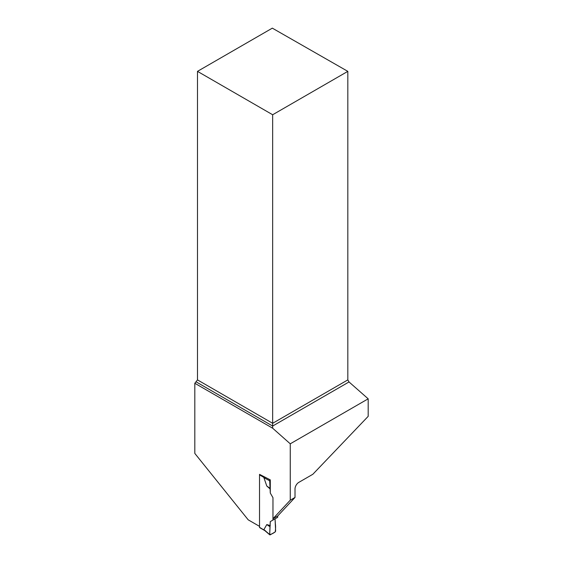 <?xml version="1.0" encoding="UTF-8"?>
<svg xmlns="http://www.w3.org/2000/svg" width="563" height="563" viewBox="0 0 563 563"><rect width="100%" height="100%" fill="white"/><g stroke="black" fill="none" stroke-linecap="round" stroke-linejoin="round"><path stroke-width="0.84" d="M295.012 497.446L290.255 500.19L290.255 443.813L368.181 398.822L368.181 416.346L312.838 474.278L298.812 482.371A5.377 3.104 120 0 0 295.012 488.965L295.012 497.446L277.721 515.975L277.721 517.306L270.289 521.598L269.698 534.54L263.899 529.607L266.785 524.582L270.289 525.575M270.289 521.598L275.047 518.854L275.638 531.113L275.166 531.958L270.17 534.843L269.698 534.54L270.17 534.843M259.67 474.433A0.676 0.387 120 0 0 259.529 474.898L259.529 527.327A0.676 0.387 120 0 0 259.67 527.63L264.821 530.606M265.645 530.986L263.899 529.607M264.533 530.325L259.529 527.327M290.255 500.19L272.971 518.72L272.971 497.692L270.289 493.054L272.971 497.692L272.971 520.05M269.008 479.317L270.289 479.88L270.289 493.054L269.698 480.795L263.899 477.663L266.785 486.017L270.289 489.078M265.645 477.501L263.899 477.663M266.785 524.582L269.987 526.715L269.698 534.54C271.275 534.287 273.097 533.428 275.166 531.958C275.645 529.192 275.708 526.412 275.349 523.618L275.047 518.854L270.289 521.598L269.987 526.715M270.17 479.943L269.698 480.795M266.785 486.017L269.987 488.29M197.486 71.36L272.654 114.753L347.821 71.36L272.323 28.15L197.486 71.36L197.486 379.898L194.819 383.269L194.819 453.419L248.199 519.825L259.529 526.363L259.529 474.349L270.289 479.88M194.819 383.269L272.654 428.204L290.255 443.813M272.971 518.72L277.721 515.975M272.654 428.204L272.654 426.043L349.018 381.953L347.821 379.898L272.654 423.299L272.654 114.753M196.297 381.953L272.654 426.043L272.654 423.299L197.486 379.898M347.821 71.36L347.821 379.898M349.018 381.953L368.181 398.822M259.529 474.898L264.181 477.586M269.804 534.85L264.54 530.367"/></g></svg>
